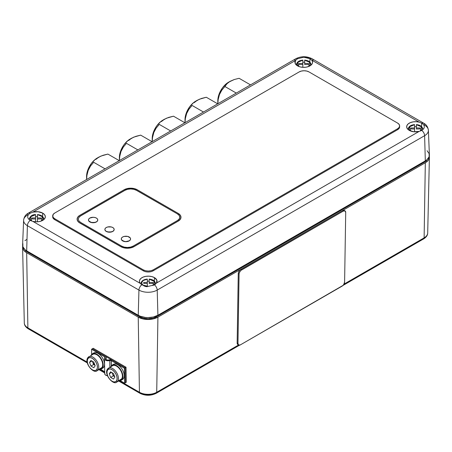 <?xml version="1.0" encoding="UTF-8"?>
<svg xmlns="http://www.w3.org/2000/svg" width="452" height="452" viewBox="0 0 452 452"><rect width="100%" height="100%" fill="white"/><g stroke="black" fill="none" stroke-linecap="round" stroke-linejoin="round"><path stroke-width="0.68" d="M424.338 161.432L424.338 162.189L156.934 316.575L156.934 315.762L156.934 316.575L424.338 162.189A12.526 7.232 0 0 0 427.36 159.364L424.338 162.189L424.338 161.432M139.216 315.762L139.216 316.575A12.526 7.232 0 0 0 156.934 316.575L152.872 318.14L148.075 318.694L143.278 318.14L139.216 316.575L27.662 252.165L27.662 251.408L27.662 252.165L139.216 316.575L139.216 315.762M24.64 249.346A12.526 7.232 0 0 0 27.662 252.165L24.634 249.346M26.679 252.736A13.922 8.034 180 0 1 22.6 247.159A13.922 8.034 180 0 1 22.696 246.108L22.6 247.052L23.662 250.125L26.679 252.736L138.233 317.14L139.431 392.257L119.413 380.697L139.431 392.257A12.221 7.057 0 0 0 156.72 392.257L157.917 317.14A13.922 8.034 180 0 1 138.233 317.14L139.431 392.257A2.322 1.339 120 0 0 139.917 393.285A2.322 1.339 -60 0 1 139.431 392.257A12.221 7.057 180 0 0 156.72 392.257L157.917 317.14L425.321 162.76L424.123 237.871L343.938 284.167L424.123 237.871A12.221 7.057 0 0 0 427.699 232.972A12.221 7.057 180 0 1 424.123 237.871A2.322 1.339 60 0 1 423.643 238.899A2.322 1.339 -120 0 0 424.123 237.871L425.321 162.76L157.917 317.14L153.403 318.886L148.075 319.496L142.747 318.886L138.233 317.14L26.679 252.736L27.877 327.847L26.679 252.736M87.298 362.905L28.357 328.875C25.662 327.18 24.312 325.203 24.301 322.954A12.221 7.057 0 0 0 27.877 327.847A2.322 1.339 120 0 0 28.357 328.875A2.322 1.339 -60 0 1 27.877 327.847A12.221 7.057 180 0 1 24.301 322.948L22.6 247.159M104.717 372.216L99.728 369.335L104.717 372.216M87.117 362.052L27.877 327.847L87.117 362.052M238.571 344.995L156.72 392.257A2.322 1.339 60 0 1 156.239 393.285A2.322 1.339 60 0 1 155.076 393.167L152.008 394.37L148.075 394.845L144.143 394.37L141.075 393.167A2.322 1.339 -60 0 1 139.911 393.285C145.358 395.918 150.798 395.918 156.239 393.285A2.322 1.339 -120 0 0 156.72 392.257L238.571 344.995M429.304 156.121L429.4 157.076L428.338 160.149L425.321 162.76A13.922 8.034 180 0 0 429.4 157.177A13.922 8.034 180 0 0 429.304 156.126M294.794 60.749A4.639 2.678 60 0 1 295.755 58.749A4.639 2.678 60 0 1 297.529 58.72L303.761 57.223L307.128 57.596L309.993 58.692L311.767 60.133A8.814 5.091 180 0 1 312.569 62.472A8.814 5.091 180 0 1 306.97 67.003A8.814 5.091 180 0 1 297.529 65.862A8.814 5.091 180 0 1 294.953 62.472A8.814 5.091 180 0 1 295.518 60.461L297.529 58.72L303.761 57.223L309.993 58.692L309.829 62.048L309.993 58.692L311.767 60.133L419.173 122.142L421.71 123.193L421.552 126.549L421.71 123.193A8.814 5.091 180 0 1 424.287 126.995A8.814 5.091 180 0 1 421.71 130.391L419.173 131.385A8.814 5.091 180 0 1 409.246 130.362L413.93 131.775L419.173 131.385L156.482 283.054M423.654 123.159A4.639 2.678 120 0 0 421.71 123.193A4.639 2.678 -60 0 1 423.648 123.159A4.639 2.678 -60 0 1 424.609 125.159A12.91 7.452 180 0 1 428.389 130.249A12.91 7.452 180 0 1 424.609 135.696A4.639 2.678 -120 0 0 421.71 130.391L420.524 130.956M419.173 131.385L156.482 283.048L156.861 280.178L154.471 277.647L154.313 281.031L154.471 277.647A8.814 5.091 180 0 1 157.047 281.449A8.814 5.091 180 0 1 156.482 283.048L154.471 284.896L148.239 286.376L142.007 284.867L140.233 283.376L32.826 221.367L35.781 221.813L38.827 221.655L41.595 220.904L43.754 219.655L45.042 218.056L45.302 216.293L44.511 214.593L42.754 213.146A8.814 5.091 180 0 1 45.33 216.949A8.814 5.091 180 0 1 32.826 221.367L30.29 220.367A8.814 5.091 180 0 1 27.713 216.977A8.814 5.091 180 0 1 30.29 213.169L32.826 212.124A8.814 5.091 180 0 1 42.754 213.146L42.59 216.531L42.754 213.146L38.07 211.734L32.826 212.124L295.518 60.461L297.529 58.72A4.639 2.678 -120 0 0 295.755 58.754L28.352 213.135A4.639 2.678 60 0 1 30.29 213.169L32.826 212.124L295.518 60.461L295.139 63.331L297.529 65.862L300.032 66.879L302.981 67.337L306.027 67.184L308.801 66.438L310.97 65.195L312.27 63.596L312.547 61.839L311.767 60.133L419.173 122.142L416.219 121.695L413.173 121.854L410.405 122.605L408.246 123.854L406.958 125.453L406.698 127.215L407.489 128.916L409.246 130.362A8.814 5.091 180 0 1 406.67 126.972A8.814 5.091 180 0 1 419.173 122.142L421.71 123.193A8.814 5.091 180 0 1 421.71 130.391A4.639 2.678 60 0 1 424.609 135.696L425.321 160.861A13.922 8.034 0 0 0 429.394 154.991L428.389 130.249C427.925 126.916 426.349 124.549 423.648 123.159L312.095 58.754A4.639 2.678 -60 0 1 313.055 60.749M31.476 220.932L30.29 220.367A8.814 5.091 180 0 1 30.29 213.169A4.639 2.678 -120 0 0 28.346 213.141M23.611 220.231A12.91 7.452 180 0 1 27.391 215.135A4.639 2.678 60 0 1 28.352 213.135C25.651 214.53 24.075 216.898 23.611 220.231L22.606 244.967A13.922 8.034 0 0 0 26.679 250.843L27.391 225.678A12.91 7.452 180 0 1 23.611 220.231A12.91 7.452 0 0 0 27.391 225.678L138.945 290.082L138.233 315.247L26.679 250.843L27.391 225.678L138.945 290.082A4.639 2.678 -60 0 1 141.843 284.771L140.233 283.376A8.814 5.091 180 0 1 139.431 281.449A8.814 5.091 180 0 1 144.702 276.584A8.814 5.091 180 0 1 154.471 277.647L151.968 276.63L149.019 276.172L145.973 276.325L143.199 277.07L141.03 278.313L139.73 279.912L139.453 281.669L140.233 283.376L32.826 221.367M310.157 58.788A4.639 2.678 -60 0 1 312.095 58.754A4.639 2.678 120 0 0 310.157 58.788M27.391 225.678A4.639 2.678 -60 0 1 30.29 220.367A4.639 2.678 120 0 0 27.391 225.678M22.866 243.588L22.866 246.724L24.945 249.623L26.679 250.843L138.233 315.247L140.34 316.247L145.358 317.445L148.075 317.603L153.403 316.988L157.917 315.247L425.321 160.861L427.055 159.646L429.134 156.748L429.134 153.612L427.055 150.714M26.679 239.475L24.945 240.696M141.843 284.771A4.639 2.678 120 0 0 138.945 290.082A12.91 7.452 0 0 0 157.206 290.082A4.639 2.678 -120 0 0 154.471 284.896L148.239 286.376L144.872 285.98L141.843 284.771M157.917 315.247L157.206 290.082A12.91 7.452 180 0 1 138.945 290.082L138.233 315.247A13.922 8.034 0 0 0 157.917 315.247L157.206 290.082L424.609 135.696L425.321 160.861L157.917 315.247M155.646 284.037L154.471 284.896A4.639 2.678 60 0 1 157.206 290.082L424.609 135.696A12.91 7.452 0 0 0 428.389 130.261M308.287 64.438L304.688 64.506L304.688 60.093L308.722 61.489L309.936 62.687L310.326 63.969L309.936 65.252L308.643 66.506L309.597 62.24L304.688 60.218L304.688 64.506L308.287 64.438L308.287 63.5L308.287 64.438L308.287 63.5L304.688 63.433L308.287 63.5M299.235 63.5L299.235 64.438L302.834 64.506L302.834 67.325L302.834 63.433L299.235 63.5L299.235 64.438L299.235 63.5L302.834 63.433L302.834 64.506L299.235 64.438M302.834 60.218L297.924 62.24L298.879 66.506L297.586 65.252L297.196 63.969L297.586 62.687L298.8 61.489L302.834 60.218L302.834 63.433L302.834 60.093C299.1 60.495 296.992 61.918 296.506 64.353M302.834 62.206A7.385 4.26 180 0 1 304.688 62.206M311.016 64.353C310.53 61.918 308.422 60.495 304.688 60.088L304.688 60.218M152.765 283.415L149.166 283.483L149.166 279.076L153.2 280.466L154.415 281.664L154.804 282.946L154.415 284.235L152.917 285.607L154.149 281.302L149.166 279.2L149.166 283.483L152.765 283.415L152.765 282.483L152.765 283.415L152.765 282.483L149.166 282.415L152.765 282.483M143.713 282.483L143.713 283.415L147.312 283.483L147.312 286.348L147.312 282.415L143.713 282.483L143.713 283.415L143.713 282.483L147.312 282.415L147.312 283.483L143.713 283.415M143.482 285.557L142.064 284.235L141.674 282.946L142.064 281.664L143.278 280.466L147.312 279.2L147.312 282.415L147.312 279.076C143.578 279.477 141.47 280.895 140.984 283.331M147.312 286.698C144.431 286.613 142.549 285.359 141.674 282.946C142.549 280.539 144.431 279.285 147.312 279.2M147.312 281.184A7.385 4.26 180 0 1 149.166 281.184M155.494 283.331C155.008 280.895 152.9 279.477 149.166 279.07L149.166 279.2M420.004 128.939L416.405 129.006L416.405 124.594L420.439 125.989L421.654 127.187L422.044 128.47L421.654 129.752L420.32 131.029L421.332 126.752L416.405 124.718L416.405 129.006L420.004 128.939L420.004 128.001L420.004 128.939L420.004 128.001L416.405 127.933L420.004 128.001M410.958 128.001L410.958 128.939L414.552 129.006L414.552 131.826L414.552 127.933L410.958 128.001L410.958 128.939L410.958 128.001L414.552 127.933L414.552 129.006L410.958 128.939M414.552 124.718L409.642 126.741L410.602 131.007L409.303 129.752L408.919 128.47L409.303 127.187L410.523 125.989L414.552 124.718L414.552 127.933L414.552 124.594C410.817 124.995 408.71 126.419 408.224 128.854M414.552 126.707A7.385 4.26 180 0 1 416.405 126.707M422.733 128.854C422.253 126.419 420.14 124.995 416.411 124.588L416.405 124.718M31.996 218.915L35.595 218.983L35.595 221.808L35.595 217.915L31.996 217.977L31.996 218.915L31.996 217.977L31.996 218.915L35.595 218.983L35.595 217.915L31.996 217.977M35.595 214.83L35.595 217.915L35.595 214.83M41.042 218.915L41.042 217.977L37.448 217.915L37.448 214.7L41.477 215.966L42.697 217.163L43.081 218.446L42.697 219.734L41.398 220.983L42.358 216.717L37.448 214.576L37.448 218.983L41.042 218.915L41.042 217.977L41.042 218.915L37.448 218.983L37.448 217.915L41.042 217.977M37.448 221.808L37.448 218.983L37.448 221.808M35.595 216.683A7.385 4.26 180 0 1 37.448 216.683M35.595 214.7L30.668 216.734L31.68 221.011L30.346 219.734L29.956 218.446L30.346 217.163L31.561 215.966L35.595 214.576M92.4 348.774L125.21 367.719L125.453 382.731L125.21 367.719L92.4 348.774L93.219 348.283L91.581 349.266L91.66 354.436L91.581 349.266L104.706 356.843A1.158 0.684 179.1 0 1 104.807 356.905L104.824 357.916L104.807 356.905A1.158 0.684 179.1 0 1 105.146 357.374A1.158 0.684 179.1 0 1 104.988 357.73L104.807 356.905A1.158 0.684 -0.9 0 0 104.694 356.848L91.581 349.266L92.4 348.774L105.627 356.413L106.288 357.199L106.011 359.47M93.219 348.283L126.029 367.227L125.21 367.719L126.029 367.227L126.272 382.239L125.453 382.731L126.272 382.239M111.35 365.804L111.26 360.634A1.158 0.684 -0.9 0 0 111.164 360.572L109.751 360.481L109.859 367.301L109.751 360.481A1.158 0.684 179.1 0 1 111.164 360.572L111.248 365.934L111.164 360.572A1.158 0.684 179.1 0 1 111.26 360.634L111.345 365.809M104.717 358.069L104.694 356.848M104.711 371.719L100.48 369.278L104.711 371.719M109.751 360.481A3.48 2.045 179.1 0 1 104.502 358.792A3.48 2.045 179.1 0 1 104.988 357.73L104.531 359.029L105.525 360.21L107.548 360.769L109.751 360.481M104.502 358.792L104.745 373.804A3.48 2.045 -0.9 0 0 107.469 375.753M124.39 368.21L124.628 383.223L120.17 380.646L124.628 383.223L125.453 382.731L124.628 383.223L124.39 368.21L111.265 360.628L124.39 368.21L125.21 367.719L124.39 368.21M104.819 373.375L105.101 374.685L105.762 375.222L107.785 375.781M109.164 359.899A2.322 1.362 179.1 0 1 105.666 358.775A2.322 1.362 179.1 0 1 105.988 358.063L105.683 358.933L106.344 359.719L107.695 360.091L110.633 359.707L111.983 360.08L125.21 367.719L125.453 382.731M116.446 382.239A8.119 4.599 -120.9 0 0 117.723 381.222A0.927 0.74 -145.4 0 1 116.492 380.912A7.192 4.074 59.1 0 1 109.582 379.03A7.192 4.074 59.1 0 1 107.593 370.007A0.927 0.74 -145.4 0 1 107.672 368.911A8.119 4.599 59.1 0 1 108.531 368.097A8.119 4.599 59.1 0 1 116.091 371.843A8.119 4.599 59.1 0 1 117.723 381.222A8.119 4.599 59.1 0 1 116.87 382.036C113.373 385.669 103.604 374.245 107.486 369.086A0.927 0.74 34.6 0 0 107.593 370.007A7.192 4.074 59.1 0 1 114.503 371.889A7.192 4.074 59.1 0 1 116.492 380.912A0.927 0.74 34.6 0 0 117.723 381.222L121.661 378.866L117.723 381.222A8.119 4.599 -120.9 0 0 116.322 372.182A8.119 4.599 -120.9 0 0 108.949 367.894A8.119 4.599 -120.9 0 0 107.672 368.911A0.927 0.74 34.6 0 0 107.48 369.098L112.463 365.741A8.119 4.599 -120.9 0 1 120.029 369.487A8.119 4.599 -120.9 0 1 121.661 378.866A8.119 4.599 -120.9 0 1 120.808 379.68L116.87 382.036M111.983 372.634L113.294 375.883L110.667 377.454L113.508 379.092L114.887 377.098L113.418 373.465L110.576 371.826L109.203 373.821L111.576 372.397L109.203 373.821L110.667 377.454L109.203 373.821L110.576 371.826L113.418 373.465L114.887 377.098L113.508 379.092L110.667 377.454L113.294 375.883L114.712 376.702A3.48 1.972 59.1 0 1 114.712 376.702A3.48 1.972 59.1 0 1 112.559 374.064A3.48 1.972 59.1 0 1 112.226 372.776M107.593 370.007L106.988 371.787L107.152 374.132L108.068 376.674L109.582 379.03L111.469 380.844L113.446 381.838L115.215 381.861L116.492 380.912L117.096 379.132L116.932 376.793L116.023 374.25L114.503 371.889L112.616 370.075L110.638 369.081L108.875 369.058L107.593 370.007M121.164 380.279A8.814 4.995 59.1 0 0 120.921 370.148A8.814 4.995 59.1 0 0 112.107 365.148A8.814 4.995 59.1 0 0 110.796 366.741L112.322 365.03L114.333 364.77L116.684 365.679L119.029 367.623L121.023 370.312L122.368 373.358L122.871 376.313L122.452 378.731L121.181 380.268L119.136 380.68A8.814 4.995 59.1 0 0 121.164 380.279L122.475 379.494A8.814 4.995 -120.9 0 0 122.232 369.363A8.814 4.995 -120.9 0 0 113.418 364.363A8.814 4.995 -120.9 0 0 112.819 364.843M90.993 355.696L92.123 353.984L93.965 353.357L96.248 353.905L98.632 355.549L100.768 358.046L102.344 361.029L103.124 364.058L102.994 366.691L101.977 368.533L99.446 369.312A8.814 4.995 59.1 0 0 101.474 368.911L102.79 368.126A8.814 4.995 -120.9 0 0 102.547 357.995A8.814 4.995 -120.9 0 0 93.733 352.995L92.423 353.78A8.814 4.995 59.1 0 1 101.237 358.781A8.814 4.995 59.1 0 1 101.474 368.911M91.112 355.379A8.814 4.995 59.1 0 1 92.423 353.78M96.762 370.872A8.119 4.599 -120.9 0 0 98.039 369.855A0.927 0.74 -145.4 0 1 96.807 369.544A7.192 4.074 59.1 0 1 89.897 367.662A7.192 4.074 59.1 0 1 87.908 358.645A0.927 0.74 -145.4 0 1 87.987 357.549A8.119 4.599 59.1 0 1 88.841 356.735A8.119 4.599 59.1 0 1 96.406 360.481A8.119 4.599 59.1 0 1 98.039 369.855A8.119 4.599 59.1 0 1 97.18 370.668C93.683 374.307 83.919 362.883 87.795 357.724A0.927 0.74 34.6 0 0 87.908 358.645A7.192 4.074 59.1 0 1 94.818 360.526A7.192 4.074 59.1 0 1 96.807 369.544A0.927 0.74 34.6 0 0 98.039 369.855L101.977 367.499L98.039 369.855A8.119 4.599 -120.9 0 0 96.632 360.82A8.119 4.599 -120.9 0 0 89.264 356.532A8.119 4.599 -120.9 0 0 87.987 357.549A0.927 0.74 34.6 0 0 87.79 357.735L92.779 354.379A8.119 4.599 -120.9 0 1 100.338 358.125A8.119 4.599 -120.9 0 1 101.977 367.499A8.119 4.599 -120.9 0 1 101.118 368.312L97.18 370.668M92.541 361.408A3.48 1.972 59.1 0 0 92.875 362.702L95.027 365.34L93.604 364.521L95.044 365.346A3.48 1.972 59.1 0 1 95.027 365.34A3.48 1.972 59.1 0 1 92.875 362.702L93.604 364.521L90.982 366.092L89.513 362.453L91.886 361.035L89.513 362.453L90.982 366.092L93.824 367.73L95.197 365.736L93.733 362.097L90.892 360.459L93.733 362.097L95.197 365.736L93.824 367.73L90.982 366.092L93.604 364.521L92.298 361.272M89.513 362.453L90.892 360.459L89.513 362.453M87.908 358.645L87.304 360.425L87.468 362.764L88.377 365.306L89.897 367.662L91.784 369.476L93.762 370.476L95.525 370.499L96.807 369.544L97.412 367.764L97.242 365.425L96.332 362.883L94.818 360.526L92.926 358.707L90.948 357.713L89.185 357.69L87.908 358.645M230.119 81.309L228.475 82.258A15.08 8.707 120 0 0 217.813 100.728L218.017 98.208L219.61 92.852L222.553 87.756L226.395 83.693L230.119 81.309L226.989 83.733L230.119 81.309L234.305 79.507L228.475 82.258M224.915 86.513L226.989 83.733L224.915 86.513L236.294 93.084L224.915 86.513L221.802 90.185L224.915 86.513M220.503 92.298L221.802 90.185L219.446 94.598L220.503 92.298M218.661 97.078L219.446 94.598L218.158 99.626L218.661 97.078M217.824 103.745L218.158 99.626L217.824 103.745M239.125 78.309L250.504 84.88L239.125 78.309L234.305 79.507L239.125 78.309M197.304 100.254L195.665 101.203A15.08 8.707 120 0 0 185.004 119.673L185.812 114.492L186.8 111.791L189.744 106.695L193.586 102.638L199.298 99.265L206.315 97.253L217.694 103.819L206.315 97.253L201.496 98.451L197.304 100.254L194.179 102.672L197.304 100.254L195.665 101.203M192.106 105.452L188.992 109.13L192.106 105.452L203.485 112.023L192.106 105.452M187.693 111.243L188.992 109.13L186.636 113.542L187.693 111.243M185.851 116.023L186.636 113.542L185.348 118.565L185.851 116.023M185.015 122.69L185.348 118.565L185.015 122.69L185.004 119.673M164.494 119.198L162.856 120.142A15.08 8.707 120 0 0 152.194 138.611L153.002 133.43L155.313 128.102L156.929 125.639L160.776 121.582L166.489 118.209L173.5 116.192L184.879 122.763L173.5 116.192L168.686 117.39L164.494 119.198L161.37 121.616L164.494 119.198L162.856 120.142M159.296 124.396L156.183 128.074L159.296 124.396L170.675 130.967L159.296 124.396M154.883 130.187L156.183 128.074L153.827 132.487L154.883 130.187M153.042 134.967L153.827 132.487L152.539 137.51L153.042 134.967M152.205 141.629L152.539 137.51L152.205 141.629M131.685 138.142L130.046 139.086A15.08 8.707 120 0 0 119.379 157.556L120.192 152.375L122.503 147.047L124.119 144.583L127.967 140.527L133.679 137.148L140.691 135.137L152.07 141.708L140.691 135.137L135.877 136.334L131.685 138.142L128.56 140.561L131.685 138.142L130.046 139.086M126.487 143.34L123.373 147.013L126.487 143.34L137.866 149.911L126.487 143.34M122.074 149.126L123.373 147.013L121.017 151.431L122.074 149.126M120.232 153.912L121.017 151.431L119.729 156.454L120.232 153.912M119.396 160.573L119.729 156.454L119.396 160.573L119.379 157.556M98.875 157.081L97.236 158.03A15.08 8.707 120 0 0 86.569 176.5L87.383 171.319L88.366 168.619L91.31 163.528L95.152 159.466L100.869 156.093L107.881 154.081L119.26 160.652L107.881 154.081L103.062 155.279L98.875 157.081L95.751 159.499L98.875 157.081L97.236 158.03M93.677 162.285L90.564 165.957L93.677 162.285L105.056 168.85L93.677 162.285M89.264 168.071L90.564 165.957L88.208 170.37L89.264 168.071M87.422 172.85L88.208 170.37L86.92 175.393L87.422 172.85M86.586 179.517L86.92 175.393L86.586 179.517M237.967 343.475L239.08 274.036L239.283 272.85L240.639 270.562L343.3 211.078L345.023 210.898L345.712 212.474L344.605 281.912L343.848 284.314L343.04 285.387L240.385 344.87L238.656 345.051L237.967 343.475L237.147 342.983A3.48 1.972 120.9 0 0 237.82 344.548L238.645 345.04A3.48 1.972 -59.1 0 1 237.967 343.475L237.147 342.983L238.26 273.545L239.08 274.036L237.967 343.475M238.645 345.04A3.48 1.972 -59.1 0 0 240.385 344.87L342.096 286.144A3.48 1.972 -59.1 0 0 344.605 281.912L345.712 212.474A3.48 1.972 -59.1 0 0 345.04 210.909L344.221 210.417A3.48 1.972 120.9 0 0 342.475 210.587L343.3 211.078L241.583 269.799L240.763 269.313A3.48 1.972 120.9 0 0 238.26 273.545L239.08 274.036A3.48 1.972 -59.1 0 1 241.583 269.799L240.763 269.313L342.475 210.587L343.3 211.078A3.48 1.972 -59.1 0 1 345.04 210.909M104.887 229.48A4.639 2.678 0 0 0 104.881 229.531A4.639 2.678 0 0 0 107.745 232.006A4.639 2.678 0 0 0 112.802 231.424L112.802 231.328A4.639 2.678 180 0 1 107.745 231.91A4.639 2.678 180 0 1 104.881 229.435A4.639 2.678 180 0 1 106.243 227.542L105.237 228.413L104.881 229.435L105.237 230.458L106.243 231.328L107.745 231.91L111.299 231.91L112.802 231.328L113.808 230.458L114.164 229.435L113.808 228.413L112.802 227.542L111.299 226.96L107.745 226.96L106.243 227.542A4.639 2.678 180 0 1 111.299 226.96A4.639 2.678 180 0 1 114.164 229.435A4.639 2.678 180 0 1 112.802 231.328L112.802 231.424A4.639 2.678 0 0 0 114.164 229.531A4.639 2.678 0 0 0 114.164 229.48M121.289 238.955A4.639 2.678 0 0 0 121.289 239.001A4.639 2.678 0 0 0 124.153 241.475A4.639 2.678 0 0 0 129.21 240.893L129.21 240.803A4.639 2.678 180 0 1 124.153 241.379A4.639 2.678 180 0 1 121.289 238.905A4.639 2.678 180 0 1 122.65 237.012L121.639 237.882L121.289 238.905L121.639 239.933L124.153 241.379L125.927 241.588L129.21 240.803L130.216 239.933L130.566 238.905L130.216 237.882L127.707 236.43L124.153 236.43L122.65 237.012A4.639 2.678 180 0 1 127.707 236.43A4.639 2.678 180 0 1 130.566 238.905A4.639 2.678 180 0 1 129.21 240.803L129.21 240.893A4.639 2.678 0 0 0 130.566 239.001A4.639 2.678 0 0 0 130.566 238.955M88.479 220.011A4.639 2.678 0 0 0 88.479 220.056A4.639 2.678 0 0 0 91.344 222.531A4.639 2.678 0 0 0 96.4 221.955L96.4 221.859A4.639 2.678 180 0 1 91.344 222.44A4.639 2.678 180 0 1 88.479 219.966A4.639 2.678 180 0 1 89.835 218.067L88.829 218.937L88.479 219.966L88.829 220.988L91.344 222.44L94.892 222.44L96.4 221.859L97.406 220.988L97.756 219.966L97.406 218.937L96.4 218.067L94.892 217.491L93.118 217.288L89.835 218.067A4.639 2.678 180 0 1 94.892 217.491A4.639 2.678 180 0 1 97.756 219.966A4.639 2.678 180 0 1 96.4 221.859L96.4 221.955A4.639 2.678 0 0 0 97.756 220.056A4.639 2.678 0 0 0 97.756 220.011M78.269 219.209L78.891 217.412L80.648 215.892L124.944 190.32L80.648 215.796L124.944 190.32L127.577 189.303L130.684 188.947L133.792 189.303L136.431 190.32L177.438 213.903A8.119 4.689 180 0 1 179.817 217.22A8.119 4.689 180 0 1 177.438 220.531L179.201 219.011L179.817 217.22L179.201 215.423L177.438 213.903L136.431 190.224L133.792 189.207L130.684 188.851L127.577 189.207L124.944 190.224L80.648 215.796L78.891 217.316L78.269 219.113L78.891 220.904L80.648 222.429L121.661 246.103L124.3 247.12L127.407 247.476L130.515 247.12L133.148 246.103L177.438 220.531L133.148 246.103M104.881 229.435L105.237 230.554L106.243 231.424L109.525 232.209L112.802 231.424L113.808 230.554L114.164 229.435M121.289 238.905L121.639 240.029L122.65 240.893L125.927 241.679L129.21 240.893L130.216 240.029L130.566 238.905M88.479 219.966L88.829 221.084L89.835 221.955L93.118 222.74L96.4 221.955L97.406 221.084L97.756 219.966M179.817 217.265A8.119 4.689 0 0 0 177.438 213.999M137.25 189.75L134.238 188.591L130.684 188.179L127.136 188.591L124.125 189.75A9.283 5.356 180 0 1 137.25 189.75L178.263 213.429L180.275 215.169L180.981 217.22L180.275 219.265L178.263 221.005L133.967 246.577L130.956 247.741L127.407 248.148L123.854 247.741L120.842 246.577L79.829 222.898A9.283 5.356 180 0 1 77.111 219.113A9.283 5.356 180 0 1 79.829 215.321L124.125 189.75L79.829 215.321L77.817 217.062L77.111 219.209A9.283 5.356 0 0 0 79.829 222.994L77.817 221.164L77.111 219.113M77.111 219.158A9.283 5.356 0 0 0 77.111 219.209L77.817 221.254L79.829 222.994L120.842 246.673A9.283 5.356 0 0 0 133.967 246.673L178.263 221.101A9.283 5.356 0 0 0 180.981 217.31A9.283 5.356 0 0 0 180.981 217.265M178.263 213.429A9.283 5.356 180 0 1 180.981 217.22A9.283 5.356 180 0 1 178.263 221.005L133.967 246.577A9.283 5.356 180 0 1 120.842 246.577L123.854 247.837L127.407 248.244L130.956 247.837L133.967 246.673L178.263 221.101L180.275 219.361L180.981 217.22M309.01 71.924L306.75 71.054L304.089 70.749L301.427 71.054L299.167 71.924A6.961 4.017 180 0 1 309.01 71.924L397.596 123.074L399.105 124.373L399.636 125.91L399.105 127.453L397.596 128.752L153.16 269.878L150.9 270.748L148.239 271.053L145.578 270.748L143.318 269.878L54.732 218.734A6.961 4.017 180 0 1 52.692 215.892A6.961 4.017 180 0 1 54.732 213.05L299.167 71.924L54.732 213.05L53.223 214.355L52.692 216.836A6.961 4.017 0 0 0 54.732 219.678L54.732 218.734L53.223 217.429L52.692 215.892M397.596 128.752L397.596 129.701A6.961 4.017 0 0 0 399.636 126.859L399.636 125.91A6.961 4.017 180 0 1 397.596 128.752L397.596 129.701L153.16 270.827L153.16 269.878L397.596 128.752M397.596 123.074A6.961 4.017 180 0 1 399.636 125.91M143.318 269.878L143.318 270.827A6.961 4.017 0 0 0 153.16 270.827L153.16 269.878A6.961 4.017 180 0 1 143.318 269.878L143.318 270.827L54.732 219.678L54.732 218.734L143.318 269.878M429.4 157.177L427.699 232.972C427.705 235.198 426.349 237.176 423.643 238.899L342.938 285.489M239.549 345.187L156.239 393.285M98.931 369.623L104.734 372.973M118.616 380.991L139.911 393.285M312.095 58.754C306.648 56.065 301.202 56.065 295.755 58.754M43.776 218.83C43.29 216.395 41.183 214.977 37.448 214.57M35.589 214.57C32.471 214.53 30.363 215.954 29.267 218.83M112.107 365.148L113.418 364.363M217.813 103.751L217.813 100.728M152.194 141.64L152.194 138.611M86.569 179.523L86.569 176.5"/></g></svg>
